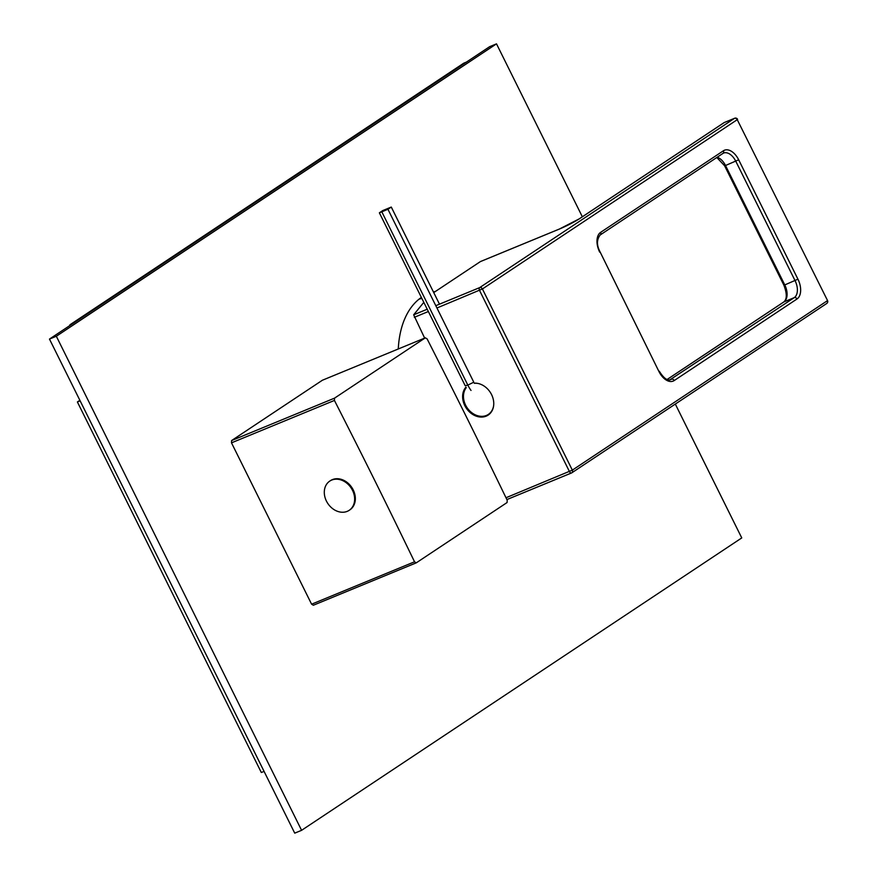 <?xml version="1.0" encoding="UTF-8"?>
<svg xmlns="http://www.w3.org/2000/svg" width="877" height="877" viewBox="0 0 877 877"><rect width="100%" height="100%" fill="white"/><g stroke="black" fill="none" stroke-linecap="round" stroke-linejoin="round"><path stroke-width="1.32" d="M826.485 303.606A2.313 1.842 -123.6 0 0 826.737 303.475L571.903 472.758A2.313 1.842 -123.6 0 1 571.651 472.889A2.313 1.37 -112.4 0 1 571.508 472.966A2.313 1.37 -112.4 0 1 569.469 471.607L479.544 290.44A2.313 1.37 -112.4 0 1 479.675 287.612L734.509 118.329L724.216 122.572L579.423 218.757A16.159 1.524 153.6 0 1 559.307 229.083L480.388 261.598A2.313 1.37 -112.4 0 1 480.53 261.521A2.313 1.37 -112.4 0 1 480.684 261.478M480.388 261.598L433.742 292.578M827.526 300.526A2.313 2.313 0 0 1 826.737 303.475A2.313 1.842 -123.6 0 0 827.175 300.844L572.341 470.127L482.416 288.961L737.25 119.678L827.526 300.526L737.25 119.678A2.313 1.842 56.4 0 0 734.509 118.329A2.313 1.37 -112.4 0 1 734.652 118.252A2.313 1.37 -112.4 0 1 735.189 118.209M506.884 499.583L571.508 472.966A2.313 2.313 0 0 0 571.903 472.758A2.313 1.842 -123.6 0 0 572.341 470.127L505.996 497.752M424.654 338.116L413.659 314.81L423.81 302.346M436.943 307.991L482.416 288.961A2.313 1.842 56.4 0 0 479.675 287.612L435.803 305.689M724.512 122.451A2.313 1.37 67.6 0 0 724.358 122.495A2.313 1.37 67.6 0 0 724.216 122.572A2.313 1.842 -123.6 0 0 723.733 122.89M465.928 387.119A18.011 14.372 -123.6 0 0 466.487 408.463A18.011 14.372 -123.6 0 0 486.154 416.158A18.011 14.372 -123.6 0 0 488.149 415.106A18.011 14.372 -123.6 0 0 492.041 395.615A18.011 14.372 -123.6 0 0 474.271 383.15M466.158 387.535A18.011 14.372 -123.6 0 0 464.953 389.75M482.591 416.312A18.011 14.372 -123.6 0 0 487.316 415.391A18.011 14.372 56.4 0 0 488.719 414.7M491.372 411.894A17.54 14.01 56.4 0 1 489.048 413.944L488.357 414.404A17.54 14.01 56.4 0 1 486.417 415.446A17.54 14.01 -123.6 0 1 467.507 408.298A17.54 14.01 -123.6 0 1 466.246 387.689M474.358 383.304A17.54 14.01 56.4 0 1 478.886 383.655M493.608 405.832A17.54 14.01 56.4 0 1 488.357 414.404M391.285 207.06L387.941 209.285L379.368 212.815L382.712 210.59L391.285 207.06L439.487 304.166M387.941 209.285L473.788 382.208L467.825 385.091A25.137 14.953 67.6 0 0 471.026 390.451M379.368 212.815L465.205 385.737L467.825 385.091L381.977 212.157M582.339 216.783L496.503 43.85L489.64 46.678L49.474 339.081L294.727 833.15L301.589 830.322L741.756 537.919L675.312 404.067M398.268 348.991A105.273 62.629 -112.4 0 1 421.366 297.435M433.413 291.931A105.273 62.629 -112.4 0 1 435.409 291.482M496.503 43.85L56.336 336.253L301.589 830.322M49.474 339.081L56.336 336.253M79.873 400.318L77.384 401.962L261.324 772.516L264.076 771.387L80.125 400.833L77.384 401.962M69.897 324.819L72.638 323.69L466.465 62.07L463.725 63.199L69.897 324.819L70.149 325.334M322.396 380.234L231.605 440.55A129.281 76.913 67.6 0 0 231.495 442.841L311.598 604.198A129.281 76.913 67.6 0 0 313.352 605.24L416.29 562.837A129.281 76.913 67.6 0 1 415.413 562.321A129.281 76.913 67.6 0 1 414.536 561.795C384.225 499.188 366.005 462.486 334.433 400.438A129.281 76.913 67.6 0 1 334.543 398.147L425.334 337.831L322.396 380.234M416.29 562.837L507.092 502.521A129.281 76.913 67.6 0 0 507.202 500.241C476.902 437.667 458.682 400.964 427.099 338.873A129.281 76.913 67.6 0 0 426.211 338.347A129.281 76.913 67.6 0 0 425.334 337.831M231.605 440.55L334.543 398.147M231.495 442.841L334.433 400.438M311.598 604.198L414.536 561.795M353.212 489.881A17.54 14.01 56.4 0 1 349.879 509.866L349.178 510.326A17.54 14.01 56.4 0 1 326.43 501.085A17.54 14.01 -123.6 0 1 329.763 481.1L330.465 480.64A17.54 14.01 -123.6 0 1 353.212 489.881M329.763 481.1A17.54 14.01 -123.6 0 1 352.51 490.342A17.54 14.01 56.4 0 1 349.178 510.326M559.307 229.083A2.313 1.37 -112.4 0 1 559.449 229.007L480.53 261.521M599.682 252.127A16.159 9.614 -112.4 0 1 600.635 232.339L723.415 150.767A16.159 9.614 -112.4 0 1 738.675 159.8L797.949 279.193A16.159 9.614 -112.4 0 1 796.996 298.991L674.216 380.552A16.159 9.614 -112.4 0 1 658.945 371.53L600.032 251.809C596.579 245.297 596.634 239.673 600.197 234.959L722.977 153.398A2.313 1.842 56.4 0 1 722.725 153.541M600.635 232.339A2.313 1.842 56.4 0 1 600.197 234.959M658.945 371.53L600.032 251.809M674.216 380.552A2.313 1.842 -123.6 0 0 671.475 379.204A13.857 8.244 -112.4 0 1 670.62 379.664C667.397 380.958 663.626 378.14 659.307 371.212M723.108 153.311A13.857 8.244 -112.4 0 1 723.58 153.08A13.857 8.244 -112.4 0 1 735.803 161.269L795.077 280.673A13.857 8.244 -112.4 0 1 794.255 297.643L669.831 379.884M571.355 473.01L506.873 499.572M427.22 309.219L413.659 314.81M428.36 311.521L414.317 317.31M723.415 150.767A2.313 1.842 56.4 0 1 722.977 153.398L723.58 153.08M738.675 159.8L725.509 165.512A13.857 8.244 67.6 0 0 717.189 157.246M797.949 279.193L784.783 284.915L725.509 165.512L724.599 165.764L716.805 157.498M796.996 298.991A2.313 1.842 -123.6 0 0 794.255 297.643L783.961 301.885A13.857 8.244 67.6 0 0 784.783 284.915L783.874 285.168L724.599 165.764M667.123 379.5L783.961 301.885A2.313 1.842 56.4 0 0 783.709 302.017C787.064 299.364 787.118 293.751 783.874 285.168M783.479 302.203A2.313 1.842 56.4 0 1 783.709 302.017L667.09 379.489M737.601 119.36A2.313 2.313 0 0 0 734.652 118.252L724.358 122.495A2.313 2.313 0 0 0 723.963 122.703L579.171 218.888L559.449 229.007M419.129 299.101L421.859 298.421"/></g></svg>
